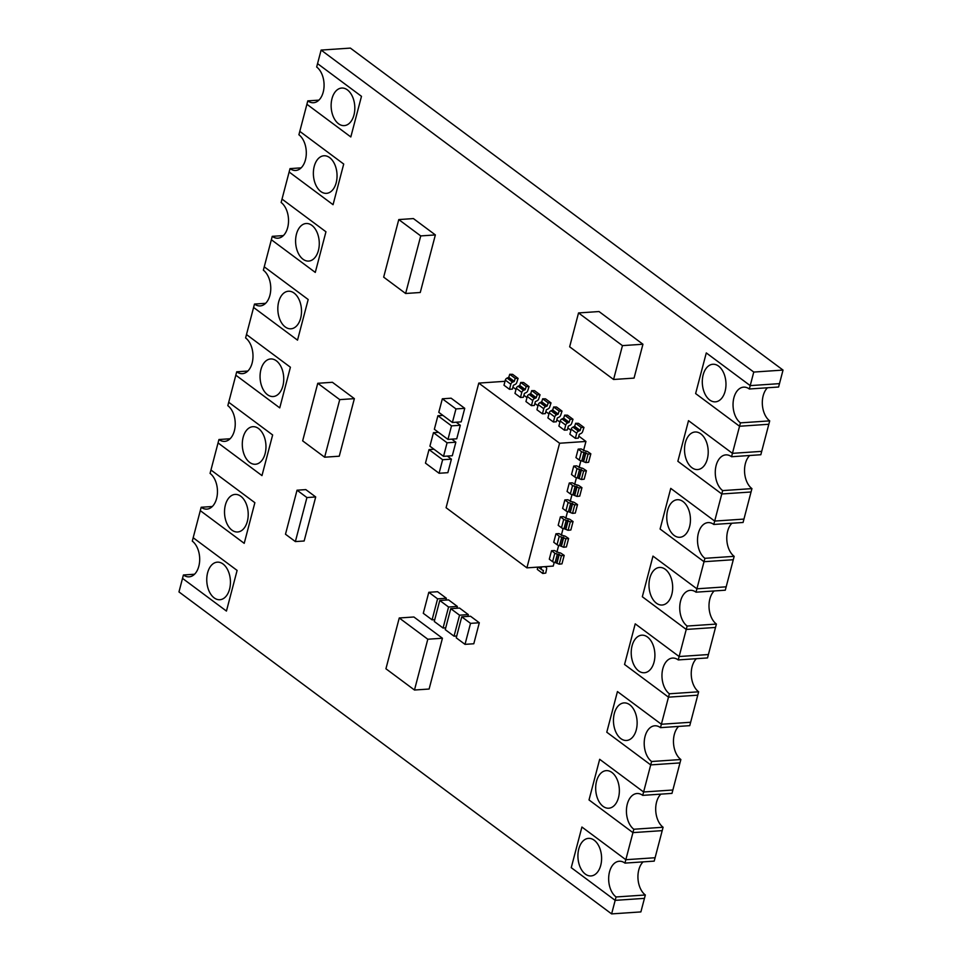<?xml version="1.0" encoding="UTF-8"?>
<svg xmlns="http://www.w3.org/2000/svg" width="962" height="962" viewBox="0 0 962 962"><rect width="100%" height="100%" fill="white"/><g stroke="black" fill="none" stroke-linecap="round" stroke-linejoin="round"><path stroke-width="1.44" d="M731.926 523.232A18.831 11.809 -93.9 0 0 726.839 540.199A18.831 11.809 -93.9 0 0 734.174 556.337L733.284 559.728L704.016 561.712L660.088 529.016L670.754 488.383L660.088 529.016L704.016 561.712L696.909 588.804L652.982 556.108L696.909 588.804L696.019 592.183L725.288 590.199L726.178 586.82L696.909 588.804L726.178 586.82L733.284 559.728L704.016 561.712L704.905 558.321A18.831 11.809 -93.9 0 1 697.618 537.59A18.831 11.809 -93.9 0 1 708.068 522.606A18.831 11.809 -93.9 0 1 713.792 524.458L714.682 521.067L670.754 488.383L714.682 521.067L743.939 519.083L714.682 521.067L722.666 490.596A18.831 11.809 -93.9 0 1 715.379 469.865A18.831 11.809 -93.9 0 1 725.841 454.882A18.831 11.809 -93.9 0 1 731.553 456.734L732.443 453.342L688.515 420.659L732.443 453.342L761.712 451.358L732.443 453.342L740.439 422.859A18.831 11.809 -93.9 0 1 733.152 402.128A18.831 11.809 -93.9 0 1 743.614 387.145A18.831 11.809 -93.9 0 1 749.326 388.997L750.216 385.618L706.288 352.922L750.216 385.618L779.485 383.634L750.216 385.618L753.763 372.066L321.116 50.084L316.666 67.015A18.831 11.809 86.1 0 1 323.966 87.746A18.831 11.809 86.1 0 1 313.504 102.73A18.831 11.809 86.1 0 1 307.792 100.878L298.905 134.752A18.831 11.809 86.1 0 1 306.193 155.483A18.831 11.809 86.1 0 1 295.731 170.466A18.831 11.809 86.1 0 1 290.019 168.615L281.132 202.477A18.831 11.809 86.1 0 1 288.42 223.208A18.831 11.809 86.1 0 1 277.97 238.191A18.831 11.809 86.1 0 1 272.246 236.339L263.36 270.202A18.831 11.809 86.1 0 1 270.659 290.933A18.831 11.809 86.1 0 1 260.197 305.916A18.831 11.809 86.1 0 1 254.485 304.064L245.599 337.939A18.831 11.809 86.1 0 1 252.886 358.67A18.831 11.809 86.1 0 1 242.424 373.653A18.831 11.809 86.1 0 1 236.712 371.801L227.826 405.663A18.831 11.809 86.1 0 1 235.125 426.394A18.831 11.809 86.1 0 1 224.663 441.378A18.831 11.809 86.1 0 1 218.939 439.526L210.065 473.388A18.831 11.809 86.1 0 1 217.352 494.131A18.831 11.809 86.1 0 1 206.89 509.114A18.831 11.809 86.1 0 1 201.178 507.263L193.182 537.734L237.109 570.418L193.182 537.734L192.292 541.125A18.831 11.809 86.1 0 1 199.579 561.856A18.831 11.809 86.1 0 1 189.129 576.839A18.831 11.809 86.1 0 1 183.405 574.987L178.968 591.919L611.616 913.9L615.175 900.36L571.248 867.664L581.914 827.031L625.829 859.715L632.936 832.623L589.021 799.939L599.675 759.295L643.602 791.991L650.709 764.898L606.781 732.202L617.448 691.57L661.375 724.254L668.482 697.161L624.554 664.477L635.221 623.845L679.136 656.529L686.243 629.437L642.327 596.753L652.982 556.108L642.327 596.753L686.243 629.437L715.512 627.452L686.243 629.437L687.133 626.046L716.401 624.061L708.405 654.545L679.136 656.529L635.221 623.845L624.554 664.477L668.482 697.161L697.751 695.177L668.482 697.161L669.372 693.782L698.64 691.798L690.644 722.27L661.375 724.254L617.448 691.57L606.781 732.202L650.709 764.898L679.978 762.914L650.709 764.898L651.599 761.507L680.868 759.523L672.871 790.006L643.602 791.991L599.675 759.295L589.021 799.939L632.936 832.623L662.205 830.639L632.936 832.623L633.826 829.244L663.095 827.248L655.098 857.731L625.829 859.715L581.914 827.031L571.248 867.664L615.175 900.36L644.444 898.364L615.175 900.36L616.065 896.969L645.334 894.985L640.884 911.916L611.616 913.9M321.116 50.084L350.384 48.1L783.032 370.081L778.595 387.013L749.326 388.997M713.792 524.458L743.061 522.474L751.045 491.991L721.789 493.975L677.861 461.291L688.515 420.659L677.861 461.291L721.789 493.975L751.045 491.991L751.935 488.612A18.831 11.809 -93.9 0 1 744.6 472.474A18.831 11.809 -93.9 0 1 749.699 455.495M731.553 456.734L760.822 454.737L768.818 424.266L739.55 426.25L695.622 393.566L706.288 352.922L695.622 393.566L739.55 426.25L768.818 424.266L769.708 420.875A18.831 11.809 -93.9 0 1 762.373 404.749A18.831 11.809 -93.9 0 1 767.46 387.77M753.763 372.066L783.032 370.081M317.556 63.636L361.484 96.32L350.817 136.953L361.484 96.32L317.556 63.636M306.902 104.269L350.817 136.953L306.902 104.269M299.795 131.361L343.711 164.045L333.056 204.69L343.711 164.045L299.795 131.361M289.129 171.994L333.056 204.69L289.129 171.994M282.022 199.086L325.95 231.782L315.283 272.414L325.95 231.782L282.022 199.086M271.356 239.73L315.283 272.414L271.356 239.73M264.249 266.823L308.177 299.507L297.523 340.139L308.177 299.507L264.249 266.823M253.595 307.455L297.523 340.139L253.595 307.455M246.488 334.548L290.404 367.231L246.488 334.548M279.75 407.876L290.404 367.231L279.75 407.876L235.822 375.18L279.75 407.876M228.715 402.272L272.643 434.968L228.715 402.272M261.977 475.601L272.643 434.968L261.977 475.601L218.061 442.917L261.977 475.601M210.955 470.009L254.87 502.693L210.955 470.009M244.216 543.338L254.87 502.693L244.216 543.338L200.288 510.642L244.216 543.338M226.443 611.062L237.109 570.418L226.443 611.062L182.515 578.366L226.443 611.062M656.385 603.174A18.831 11.809 -93.9 0 0 662.109 605.026A18.831 11.809 -93.9 0 0 672.558 590.043A18.831 11.809 -93.9 0 0 665.271 569.3A18.831 11.809 -93.9 0 0 659.559 567.448A18.831 11.809 -93.9 0 0 649.097 582.431A18.831 11.809 -93.9 0 0 656.385 603.174M696.019 592.183A18.831 11.809 -93.9 0 0 690.307 590.331A18.831 11.809 -93.9 0 0 679.845 605.314A18.831 11.809 -93.9 0 0 687.133 626.046M714.153 590.957A18.831 11.809 -93.9 0 0 709.066 607.936A18.831 11.809 -93.9 0 0 716.401 624.061M674.158 535.437A18.831 11.809 -93.9 0 0 679.869 537.289A18.831 11.809 -93.9 0 0 690.331 522.306A18.831 11.809 -93.9 0 0 683.044 501.575A18.831 11.809 -93.9 0 0 677.32 499.723A18.831 11.809 -93.9 0 0 666.87 514.706A18.831 11.809 -93.9 0 0 674.158 535.437M704.905 558.321L734.174 556.337M691.931 467.712A18.831 11.809 -93.9 0 0 697.642 469.564A18.831 11.809 -93.9 0 0 708.104 454.581A18.831 11.809 -93.9 0 0 700.805 433.85A18.831 11.809 -93.9 0 0 695.093 431.998A18.831 11.809 -93.9 0 0 684.631 446.981A18.831 11.809 -93.9 0 0 691.931 467.712M722.666 490.596L751.935 488.612M709.691 399.988A18.831 11.809 -93.9 0 0 715.403 401.839A18.831 11.809 -93.9 0 0 725.865 386.856A18.831 11.809 -93.9 0 0 718.578 366.113A18.831 11.809 -93.9 0 0 712.866 364.261A18.831 11.809 -93.9 0 0 702.404 379.244A18.831 11.809 -93.9 0 0 709.691 399.988M740.439 422.859L769.708 420.875M620.851 738.624A18.831 11.809 -93.9 0 0 626.563 740.475A18.831 11.809 -93.9 0 0 637.024 725.492A18.831 11.809 -93.9 0 0 629.737 704.761A18.831 11.809 -93.9 0 0 624.013 702.909A18.831 11.809 -93.9 0 0 613.564 717.892A18.831 11.809 -93.9 0 0 620.851 738.624M660.485 727.645L689.754 725.661L690.644 722.27L661.375 724.254L660.485 727.645A18.831 11.809 -93.9 0 0 654.761 725.793A18.831 11.809 -93.9 0 0 644.312 740.776A18.831 11.809 -93.9 0 0 651.599 761.507M678.619 726.418A18.831 11.809 -93.9 0 0 673.532 743.385A18.831 11.809 -93.9 0 0 680.868 759.523M603.078 806.36A18.831 11.809 -93.9 0 0 608.802 808.212A18.831 11.809 -93.9 0 0 619.251 793.229A18.831 11.809 -93.9 0 0 611.964 772.498A18.831 11.809 -93.9 0 0 606.252 770.634A18.831 11.809 -93.9 0 0 595.791 785.617A18.831 11.809 -93.9 0 0 603.078 806.36M642.712 795.37L671.981 793.385L672.871 790.006L643.602 791.991L642.712 795.37A18.831 11.809 -93.9 0 0 637 793.518A18.831 11.809 -93.9 0 0 626.539 808.501A18.831 11.809 -93.9 0 0 633.826 829.244M660.858 794.143A18.831 11.809 -93.9 0 0 655.759 811.122A18.831 11.809 -93.9 0 0 663.095 827.248M585.317 874.085A18.831 11.809 -93.9 0 0 591.029 875.937A18.831 11.809 -93.9 0 0 601.49 860.954A18.831 11.809 -93.9 0 0 594.203 840.223A18.831 11.809 -93.9 0 0 588.479 838.371A18.831 11.809 -93.9 0 0 578.03 853.354A18.831 11.809 -93.9 0 0 585.317 874.085M624.951 863.106L654.208 861.122L655.098 857.731L625.829 859.715L624.951 863.106A18.831 11.809 -93.9 0 0 619.227 861.255A18.831 11.809 -93.9 0 0 608.766 876.238A18.831 11.809 -93.9 0 0 616.065 896.969M643.085 861.868A18.831 11.809 -93.9 0 0 637.998 878.847A18.831 11.809 -93.9 0 0 645.334 894.985M223.04 564.009A18.831 11.809 86.1 0 1 230.327 584.74A18.831 11.809 86.1 0 1 219.865 599.723A18.831 11.809 86.1 0 1 214.153 597.871A18.831 11.809 86.1 0 1 206.866 577.14A18.831 11.809 86.1 0 1 217.328 562.157A18.831 11.809 86.1 0 1 223.04 564.009M183.405 574.987L194.54 574.23M240.813 496.272A18.831 11.809 86.1 0 1 248.1 517.003A18.831 11.809 86.1 0 1 237.638 531.986A18.831 11.809 86.1 0 1 231.926 530.134A18.831 11.809 86.1 0 1 224.627 509.403A18.831 11.809 86.1 0 1 235.089 494.42A18.831 11.809 86.1 0 1 240.813 496.272M201.178 507.263L212.301 506.505M258.574 428.547A18.831 11.809 86.1 0 1 265.861 449.278A18.831 11.809 86.1 0 1 255.411 464.261A18.831 11.809 86.1 0 1 249.687 462.409A18.831 11.809 86.1 0 1 242.4 441.678A18.831 11.809 86.1 0 1 252.862 426.695A18.831 11.809 86.1 0 1 258.574 428.547M218.939 439.526L230.074 438.768M276.347 360.81A18.831 11.809 86.1 0 1 283.634 381.553A18.831 11.809 86.1 0 1 273.172 396.536A18.831 11.809 86.1 0 1 267.46 394.685A18.831 11.809 86.1 0 1 260.173 373.941A18.831 11.809 86.1 0 1 270.623 358.958A18.831 11.809 86.1 0 1 276.347 360.81M236.712 371.801L247.847 371.043M294.107 293.085A18.831 11.809 86.1 0 1 301.407 313.816A18.831 11.809 86.1 0 1 290.945 328.8A18.831 11.809 86.1 0 1 285.233 326.948A18.831 11.809 86.1 0 1 277.934 306.217A18.831 11.809 86.1 0 1 288.396 291.233A18.831 11.809 86.1 0 1 294.107 293.085M254.485 304.064L265.608 303.319M311.88 225.361A18.831 11.809 86.1 0 1 319.168 246.092A18.831 11.809 86.1 0 1 308.718 261.075A18.831 11.809 86.1 0 1 302.994 259.223A18.831 11.809 86.1 0 1 295.707 238.492A18.831 11.809 86.1 0 1 306.169 223.509A18.831 11.809 86.1 0 1 311.88 225.361M272.246 236.339L283.381 235.582M329.653 157.624A18.831 11.809 86.1 0 1 336.94 178.367A18.831 11.809 86.1 0 1 326.479 193.35A18.831 11.809 86.1 0 1 320.767 191.498A18.831 11.809 86.1 0 1 313.48 170.755A18.831 11.809 86.1 0 1 323.929 155.772A18.831 11.809 86.1 0 1 329.653 157.624M290.019 168.615L301.142 167.857M347.414 89.899A18.831 11.809 86.1 0 1 354.713 110.63A18.831 11.809 86.1 0 1 344.252 125.613A18.831 11.809 86.1 0 1 338.528 123.761A18.831 11.809 86.1 0 1 331.241 103.03A18.831 11.809 86.1 0 1 341.702 88.047A18.831 11.809 86.1 0 1 347.414 89.899M307.792 100.878L318.915 100.132M613.576 379.485L634.054 378.102L642.941 344.24L599.013 311.544L578.535 312.939L569.648 346.801L613.576 379.485L622.45 345.623L642.941 344.24M622.45 345.623L578.535 312.939M526.899 567.857L559.595 443.241L478.775 383.092L446.079 507.72L526.899 567.857L553.246 566.077L554.22 562.349M556.854 552.32L558.669 545.418M561.291 535.389L563.107 528.487M565.74 518.458L567.544 511.556M570.177 501.515L571.993 494.624M574.627 484.583L576.43 477.693M579.064 467.652L580.88 460.762M583.501 450.721L585.942 441.45L578.811 436.147M559.595 443.241L585.942 441.45M570.911 430.279L567.833 427.982M559.932 422.102L556.854 419.805M548.953 413.925L545.863 411.64M537.974 405.76L534.884 403.463M526.996 397.583L523.905 395.286M516.005 389.418L512.926 387.121M478.775 383.092L505.014 381.313M414.478 690.019L429.112 689.032L442.436 638.239L413.888 616.991L399.254 617.977L385.93 668.77L414.478 690.019L427.801 639.225L442.436 638.239M427.801 639.225L399.254 617.977M324.627 457.203L339.261 456.204L354.365 398.641L332.395 382.287L317.761 383.285L302.657 440.861L324.627 457.203L339.73 399.627L354.365 398.641M339.73 399.627L317.761 383.285M405.627 293.494L420.262 292.496L435.365 234.92L413.407 218.578L398.773 219.576L383.67 277.14L405.627 293.494L420.731 235.918L435.365 234.92M420.731 235.918L398.773 219.576M542.424 413.816L545.346 413.624L546.344 409.812L547.943 408.994A2.261 1.551 126.7 0 0 549.687 407.094L551.022 402.922L545.538 398.845L542.676 398.797L541.714 401.791L540.043 402.609A2.261 1.551 126.7 0 0 538.263 404.653L536.928 409.74L542.424 413.816L543.758 408.742L538.263 404.653M551.022 402.922L548.172 402.886L542.676 398.797M548.172 402.886L547.21 405.868L545.538 406.698A2.261 1.551 126.7 0 0 543.758 408.742M553.403 421.993L556.325 421.789L557.323 417.989L558.922 417.171A2.261 1.551 126.7 0 0 560.666 415.271L562.012 411.099L556.517 407.01L553.655 406.974L552.705 409.956L551.034 410.786A2.261 1.551 126.7 0 0 549.242 412.818L547.907 417.905L553.403 421.993L554.737 416.907L549.242 412.818M562.012 411.099L559.15 411.063L553.655 406.974M559.15 411.063L558.188 414.045L556.517 414.875A2.261 1.551 126.7 0 0 554.737 416.907M564.381 430.17L567.303 429.966L568.314 426.154L569.901 425.336A2.261 1.551 126.7 0 0 571.644 423.448L572.991 419.276L567.496 415.187L564.646 415.151L563.684 418.133L562.012 418.951A2.261 1.551 126.7 0 0 560.221 420.995L558.886 426.082L564.381 430.17L565.716 425.084L560.221 420.995M572.991 419.276L570.129 419.228L564.646 415.151M570.129 419.228L569.167 422.222L567.496 423.039A2.261 1.551 126.7 0 0 565.716 425.084M575.36 438.335L578.294 438.143L579.292 434.331L580.892 433.513A2.261 1.551 126.7 0 0 582.623 431.613L583.97 427.441L578.475 423.352L575.625 423.316L574.663 426.298L572.991 427.128A2.261 1.551 126.7 0 0 571.212 429.172L569.877 434.247L575.36 438.335L576.695 433.249L571.212 429.172M583.97 427.441L581.108 427.405L575.625 423.316M581.108 427.405L580.158 430.387L578.487 431.216A2.261 1.551 126.7 0 0 576.695 433.249M531.433 405.651L534.367 405.447L535.365 401.647L536.964 400.829A2.261 1.551 126.7 0 0 538.708 398.929L540.043 394.757L534.559 390.668L531.697 390.632L530.735 393.614L529.064 394.444A2.261 1.551 126.7 0 0 527.284 396.476L525.949 401.563L531.433 405.651L532.768 400.565L527.284 396.476M540.043 394.757L537.193 394.721L531.697 390.632M537.193 394.721L536.231 397.703L534.559 398.521A2.261 1.551 126.7 0 0 532.768 400.565M520.454 397.474L523.388 397.282L524.386 393.47L525.986 392.652A2.261 1.551 126.7 0 0 527.729 390.752L529.064 386.58L523.581 382.491L520.719 382.455L519.757 385.437L518.085 386.267A2.261 1.551 126.7 0 0 516.305 388.311L514.971 393.386L520.454 397.474L521.789 392.388L516.305 388.311M529.064 386.58L526.202 386.544L520.719 382.455M526.202 386.544L525.252 389.526L523.581 390.356A2.261 1.551 126.7 0 0 521.789 392.388M509.475 389.309L512.397 389.105L513.407 385.293L514.995 384.475A2.261 1.551 126.7 0 0 516.738 382.587L518.085 378.415L512.59 374.326L509.74 374.29L508.778 377.272L507.106 378.09A2.261 1.551 126.7 0 0 505.315 380.134L503.992 385.221L509.475 389.309L510.81 384.223L505.315 380.134M518.085 378.415L515.223 378.367L509.74 374.29M515.223 378.367L514.261 381.361L512.59 382.179A2.261 1.551 126.7 0 0 510.81 384.223M544.588 566.666L545.815 567.195A2.261 1.551 -53.3 0 1 546.163 567.364A2.261 1.551 -53.3 0 1 546.608 568.927L545.767 573.063L542.784 573.496L537.301 569.408L537.758 567.123M542.784 573.496L543.386 570.538L542.099 569.913A2.261 1.551 -53.3 0 1 541.738 569.732A2.261 1.551 -53.3 0 1 541.329 568.049L541.642 566.858M578.174 449.134L581.096 448.929L585.449 451.022A2.261 0.83 -165.3 0 1 587.89 451.815L590.836 453.799L588.071 454.112L584.006 452.441A2.261 0.83 -165.3 0 1 581.469 451.587L578.174 449.134L575.949 457.599L579.256 460.052L581.469 451.587M588.071 454.112L585.846 462.578L588.612 462.265L590.836 453.799M585.846 462.578L581.794 460.906A2.261 0.83 -165.3 0 1 579.256 460.052M573.737 466.065L576.659 465.861L581 467.953A2.261 0.83 -165.3 0 1 583.453 468.747L586.399 470.731L583.633 471.043L579.569 469.372A2.261 0.83 -165.3 0 1 577.032 468.518L573.737 466.065L571.512 474.531L574.807 476.984L577.032 468.518M583.633 471.043L581.409 479.509L584.174 479.196L586.399 470.731M581.409 479.509L577.344 477.837A2.261 0.83 -165.3 0 1 574.807 476.984M569.288 482.996L572.222 482.804L576.563 484.884A2.261 0.83 -165.3 0 1 579.004 485.678L581.95 487.662L579.184 487.974L575.132 486.303A2.261 0.83 -165.3 0 1 572.582 485.449L569.288 482.996L567.075 491.462L570.37 493.915L572.582 485.449M579.184 487.974L576.959 496.44L579.725 496.127L581.95 487.662M576.959 496.44L572.907 494.769A2.261 0.83 -165.3 0 1 570.37 493.915M564.85 499.927L567.772 499.735L572.125 501.827A2.261 0.83 -165.3 0 1 574.567 502.609L577.513 504.593L574.747 504.906L570.682 503.234A2.261 0.83 -165.3 0 1 568.145 502.38L564.85 499.927L562.626 508.393L565.921 510.846L568.145 502.38M574.747 504.906L572.522 513.371L575.288 513.071L577.513 504.593M572.522 513.371L568.458 511.7A2.261 0.83 -165.3 0 1 565.921 510.846M560.401 516.859L563.335 516.666L567.676 518.758A2.261 0.83 -165.3 0 1 570.117 519.54L573.063 521.536L570.298 521.849L566.245 520.177A2.261 0.83 -165.3 0 1 563.708 519.312L560.401 516.859L558.188 525.324L561.483 527.777L563.708 519.312M570.298 521.849L568.085 530.315L570.851 530.002L573.063 521.536M568.085 530.315L564.021 528.643A2.261 0.83 -165.3 0 1 561.483 527.777M555.964 533.79L558.886 533.597L563.239 535.69A2.261 0.83 -165.3 0 1 565.68 536.471L568.626 538.467L565.86 538.78L561.796 537.109A2.261 0.83 -165.3 0 1 559.259 536.243L555.964 533.79L553.739 542.255L557.046 544.708L559.259 536.243M565.86 538.78L563.636 547.246L566.402 546.933L568.626 538.467M563.636 547.246L559.583 545.574A2.261 0.83 -165.3 0 1 557.046 544.708M551.527 550.721L554.449 550.529L558.79 552.621A2.261 0.83 -165.3 0 1 561.243 553.403L564.189 555.399L561.423 555.711L557.359 554.04A2.261 0.83 -165.3 0 1 554.821 553.174L551.527 550.721L549.302 559.187L552.597 561.652L554.821 553.174M561.423 555.711L559.199 564.177L561.964 563.864L564.189 555.399M559.199 564.177L555.134 562.505A2.261 0.83 -165.3 0 1 552.597 561.652M445.887 600.072L446.368 598.256L437.578 591.714L428.799 592.303L423.292 613.311L432.082 619.841L437.59 598.845L446.368 598.256M432.082 619.841L434.752 619.66M437.59 598.845L428.799 592.303M443.061 628.018L448.569 607.022L439.778 600.48L434.271 621.476L443.061 628.018L445.731 627.837M456.866 608.237L457.347 606.421L448.557 599.891L439.778 600.48M448.569 607.022L457.347 606.421M454.04 636.183L459.547 615.187L450.757 608.657L445.25 629.653L454.04 636.183L456.709 636.002M467.857 616.414L468.326 614.598L459.547 608.056L450.757 608.657M459.547 615.187L468.326 614.598M465.019 644.36L473.797 643.758L479.304 622.763L470.526 616.233L461.748 616.822L456.241 637.818L465.019 644.36L470.526 623.364L479.304 622.763M470.526 623.364L461.748 616.822M295.37 541.582L304.148 540.993L315.704 496.957L305.82 489.61L297.042 490.199L285.486 534.223L295.37 541.582L306.926 497.558L315.704 496.957M306.926 497.558L297.042 490.199M439.081 473.268L425.469 463.131L429.016 449.591L442.64 459.728L439.081 473.268L447.859 472.679L451.418 459.127L447.318 456.084M429.016 449.591L434.006 449.254M442.64 459.728L451.418 459.127M443.53 456.337L429.906 446.2L433.465 432.659L447.077 442.797L443.53 456.337L452.308 455.747L455.856 442.195L451.767 439.153M433.465 432.659L438.444 432.323M447.077 442.797L455.856 442.195M447.967 439.406L434.355 429.268L437.902 415.728L451.515 425.865L447.967 439.406L456.746 438.804L460.305 425.264L456.204 422.21M437.902 415.728L442.893 415.392M451.515 425.865L460.305 425.264M464.742 408.333L451.13 398.196L442.34 398.797L455.964 408.922L464.742 408.333L461.195 421.873L452.405 422.474L438.792 412.337L442.34 398.797M455.964 408.922L452.405 422.474M638.624 670.899A18.831 11.809 -93.9 0 0 644.336 672.751A18.831 11.809 -93.9 0 0 654.797 657.767A18.831 11.809 -93.9 0 0 647.498 637.036A18.831 11.809 -93.9 0 0 641.786 635.185A18.831 11.809 -93.9 0 0 631.325 650.168A18.831 11.809 -93.9 0 0 638.624 670.899M678.246 659.92L707.515 657.936L708.405 654.545L679.136 656.529L678.246 659.92A18.831 11.809 -93.9 0 0 672.534 658.068A18.831 11.809 -93.9 0 0 662.072 673.051A18.831 11.809 -93.9 0 0 669.372 693.782M696.392 658.681A18.831 11.809 -93.9 0 0 691.305 675.661A18.831 11.809 -93.9 0 0 698.64 691.798M547.21 405.868L541.714 401.791M546.921 406.192L541.426 402.104M545.538 406.698L540.043 402.609M558.188 414.045L552.705 409.956M557.9 414.357L552.404 410.281M556.517 414.875L551.034 410.786M569.167 422.222L563.684 418.133M568.879 422.534L563.395 418.446M567.496 423.039L562.012 418.951M580.158 430.387L574.663 426.298M579.858 430.711L574.374 426.623M578.487 431.216L572.991 427.128M536.231 397.703L530.735 393.614M535.942 398.015L530.447 393.927M534.559 398.521L529.064 394.444M525.252 389.526L519.757 385.437M524.951 389.85L519.468 385.762M523.581 390.356L518.085 386.267M514.261 381.361L508.778 377.272M513.973 381.673L508.489 377.585M512.59 382.179L507.106 378.09M545.815 567.195L545.057 566.63M541.329 568.049L539.91 566.979M583.742 461.159L585.966 452.693M583.333 461.026L585.557 452.561M581.794 460.906L584.006 452.441M579.304 478.09L581.517 469.624M578.896 477.958L581.108 469.492M577.344 477.837L579.569 469.372M574.855 495.021L577.08 486.556M574.446 494.889L576.671 486.423M572.907 494.769L575.132 486.303M570.418 511.952L572.63 503.487M570.009 511.82L572.234 503.354M568.458 511.7L570.682 503.234M565.969 528.884L568.193 520.418M565.56 528.751L567.784 520.286M564.021 528.643L566.245 520.177M561.531 545.815L563.756 537.349M561.123 545.682L563.347 537.217M559.583 545.574L561.796 537.109M557.094 562.746L559.307 554.28M556.685 562.626L558.898 554.148M555.134 562.505L557.359 554.04M546.163 567.364L545.165 566.618M541.738 569.732L538.191 567.099"/></g></svg>

